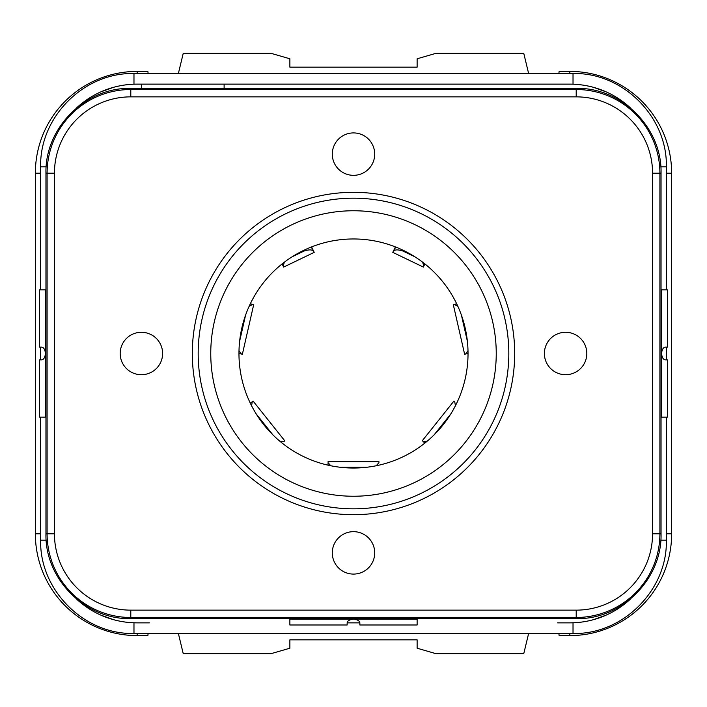 <?xml version="1.0" encoding="UTF-8"?>
<svg xmlns="http://www.w3.org/2000/svg" width="707" height="707" viewBox="0 0 707 707"><rect width="100%" height="100%" fill="white"/><g stroke="black" fill="none" stroke-linecap="round" stroke-linejoin="round"><path stroke-width="1.06" d="M76.002 108.445A89.082 89.082 0 0 1 137.158 84.133L569.842 84.133A89.082 89.082 0 0 1 630.998 108.445M630.998 598.555A89.082 89.082 0 0 1 569.842 622.867L557.593 622.867M359.863 622.867L347.137 622.867L359.863 622.867M149.407 622.867L137.158 622.867A89.082 89.082 0 0 1 76.002 598.555M45.442 289.87L45.442 353.5C45.001 357.415 43.772 359.536 41.766 359.863L39.592 359.863L39.592 417.13L45.442 417.13L45.442 353.5C45.001 349.585 43.772 347.464 41.766 347.137L39.592 347.137L39.592 289.87L45.955 289.87M45.442 417.13L45.955 417.13M661.558 289.87L667.408 289.87L667.408 347.137L665.234 347.137C663.228 347.464 661.999 349.585 661.558 353.5L661.558 289.87L661.045 289.87M665.234 359.863C663.228 359.536 661.999 357.415 661.558 353.5L661.558 417.13L667.408 417.13L667.408 359.863L665.234 359.863M661.045 417.13L661.558 417.13M289.87 619.138L353.5 619.138C357.415 619.579 359.536 620.808 359.863 622.814L359.863 624.988L417.13 624.988L417.13 619.138L353.5 619.138C349.585 619.579 347.464 620.808 347.137 622.814L347.137 624.988L289.87 624.988L289.87 618.625M417.13 619.138L417.13 618.625M395.416 246.911L392.792 252.364L423.369 267.087L423.793 266.185L422.68 262.217M394.727 248.334L396.6 247.379M414.894 256.809L402.857 251.012C397.758 249.394 394.541 249.544 393.225 251.462M424.863 263.976L423.369 267.087M424.88 263.932L423.793 266.185M456.66 303.851L453.293 304.62L456.704 303.833M457.889 306.37L454.265 304.399M468.034 353.465L465.595 354.021L467.999 350.672M467.371 341.216L461.424 315.154M453.293 304.62L464.623 354.242L465.595 354.021M455.432 405.73L454.716 401.664M424.942 443.024L422.98 441.46L427.099 441.256M424.898 442.997L422.98 441.46M434.098 434.876L450.766 413.975M376.221 465.754L378.952 462.661M328.048 465.171L328.048 462.661L330.779 465.754M340.138 467.247L366.862 467.247M328.048 465.126L328.048 462.661M250.322 403.229L253.062 401.046L284.797 440.841L284.02 441.46L279.901 441.256M250.358 403.193L252.284 401.664L251.568 405.73M256.234 413.975L272.902 434.876M250.34 303.851L253.707 304.62L242.377 354.242L238.966 353.465M239.001 350.672L241.405 354.021M250.296 303.833L252.735 304.399L249.111 306.37M245.576 315.154L239.629 341.216M253.707 304.62L252.735 304.399M312.715 249.253L314.208 252.364L283.631 267.087L282.12 263.932M284.32 262.217L283.207 266.185M310.4 247.379L312.273 248.334L313.775 251.462C312.459 249.544 309.242 249.394 304.143 251.012L292.106 256.809M311.584 246.911L312.37 248.537M314.208 252.364L313.775 251.462M558.875 73.528L559.131 71.407L569.842 71.407A101.808 101.808 0 0 1 671.65 173.215L671.65 533.785A101.808 101.808 0 0 1 569.842 635.593L559.131 635.593L558.875 633.472M80.412 104.548L83.099 102.409M85.865 100.385L88.711 98.459M100.756 91.91L113.668 87.288M116.991 86.448L120.349 85.733M123.734 85.149L127.136 84.699M131.316 84.327L133.976 84.186L133.976 73.528C84.115 72.247 39.371 116.982 40.653 166.852L46.194 166.852M135.417 84.151L137.158 84.133M137.158 622.867L131.316 622.673M127.136 622.301L123.734 621.851M120.349 621.267L116.991 620.552M113.668 619.712L100.756 615.09M88.711 608.541L85.865 606.615M83.099 604.591L80.412 602.452M575.684 622.673L569.842 622.867M626.588 602.452L623.901 604.591M621.135 606.615L618.289 608.541M606.244 615.09L593.332 619.712M590.009 620.552L586.651 621.267M583.266 621.851L579.864 622.301M133.976 73.528L573.024 73.528L573.024 84.186L575.684 84.327M579.864 84.699L583.266 85.149M586.651 85.733L590.009 86.448M593.332 87.288L606.244 91.91M618.289 98.459L621.135 100.385M623.901 102.409L626.588 104.548M569.842 84.133L571.583 84.151M224.119 84.133L224.119 88.375M130.795 610.141L576.205 610.141A76.356 76.356 0 0 0 652.561 533.785L652.561 173.215A76.356 76.356 0 0 0 576.205 96.859L130.795 96.859A76.356 76.356 0 0 0 54.439 173.215L54.439 533.785A76.356 76.356 0 0 0 130.795 610.141L130.795 618.625C85.467 619.792 44.788 579.121 45.955 533.785L47.095 533.785A83.7 83.7 0 0 0 130.795 617.485L576.205 617.485A83.7 83.7 0 0 0 659.905 533.785L659.905 173.215A83.7 83.7 0 0 0 576.205 89.515L130.795 89.515A83.7 83.7 0 0 0 47.095 173.215L47.095 533.785L54.439 533.785M210.757 353.5A142.743 142.743 0 0 1 353.5 210.757A142.743 142.743 0 0 1 496.243 353.5A142.743 142.743 0 0 1 353.5 496.243A142.743 142.743 0 0 1 210.757 353.5M238.966 353.5A114.534 114.534 0 0 0 353.5 468.034A114.534 114.534 0 0 0 468.034 353.5A114.534 114.534 0 0 0 353.5 238.966A114.534 114.534 0 0 0 238.966 353.5M374.71 154.126A21.21 21.21 0 0 0 353.5 132.916A21.21 21.21 0 0 0 332.29 154.126A21.21 21.21 0 0 0 353.5 175.336A21.21 21.21 0 0 0 374.71 154.126M162.61 353.5A21.21 21.21 0 0 0 141.4 332.29A21.21 21.21 0 0 0 120.19 353.5A21.21 21.21 0 0 0 141.4 374.71A21.21 21.21 0 0 0 162.61 353.5M586.81 353.5A21.21 21.21 0 0 0 565.6 332.29A21.21 21.21 0 0 0 544.39 353.5A21.21 21.21 0 0 0 565.6 374.71A21.21 21.21 0 0 0 586.81 353.5M374.71 552.874A21.21 21.21 0 0 0 353.5 531.664A21.21 21.21 0 0 0 332.29 552.874A21.21 21.21 0 0 0 353.5 574.084A21.21 21.21 0 0 0 374.71 552.874M141.4 84.133L141.4 88.375M148.125 73.528L147.869 71.407L137.158 71.407A101.808 101.808 0 0 0 35.35 173.215L35.35 533.785A101.808 101.808 0 0 0 137.158 635.593L147.869 635.593L148.125 633.472M178.367 633.472L183.228 653.622L271.205 653.622L289.87 648.213L289.87 639.835L417.13 639.835L417.13 648.213L435.795 653.622L523.772 653.622L528.633 633.472M178.367 73.528L183.228 53.379L271.205 53.379L289.87 58.787L289.87 67.165L417.13 67.165L417.13 58.787L435.795 53.379L523.772 53.379L528.633 73.528M403.193 250.305L402.857 251.012M304.143 251.012L303.807 250.305M573.024 73.528C622.902 72.247 667.638 116.991 666.348 166.852L660.806 166.852M666.348 417.13L666.348 540.148L660.806 540.148M666.348 540.148C667.629 590.027 622.885 634.762 573.024 633.472L573.024 622.814M573.024 633.472L133.976 633.472L133.976 622.814M133.976 633.472C84.106 634.762 39.362 590.009 40.653 540.148L46.194 540.148M54.439 173.215L45.955 173.215L45.955 533.785M130.795 96.859L130.795 88.375C85.459 87.208 44.788 127.887 45.955 173.215M576.205 96.859L576.205 88.375L130.795 88.375M652.561 173.215L661.045 173.215C662.212 127.879 621.533 87.208 576.205 88.375M652.561 533.785L661.045 533.785L661.045 173.215M576.205 610.141L576.205 618.625C621.541 619.792 662.212 579.113 661.045 533.785M514.687 353.5A161.187 161.187 0 0 0 353.5 192.313A161.187 161.187 0 0 0 192.313 353.5A161.187 161.187 0 0 0 353.5 514.687A161.187 161.187 0 0 0 514.687 353.5M508.819 353.5A155.319 155.319 0 0 0 353.5 198.181A155.319 155.319 0 0 0 198.181 353.5A155.319 155.319 0 0 0 353.5 508.819A155.319 155.319 0 0 0 508.819 353.5M137.158 73.528L137.158 71.407M40.653 173.215L35.35 173.215M40.653 533.785L35.35 533.785M137.158 633.472L137.158 635.593M569.842 633.472L569.842 635.593M666.348 533.785L671.65 533.785M666.348 173.215L671.65 173.215M569.842 73.528L569.842 71.407M422.203 440.841L453.938 401.046M328.048 461.671L378.952 461.671M666.348 166.852L666.348 289.87M666.348 347.137L666.348 359.863M40.653 540.148L40.653 417.13M40.653 359.863L40.653 347.137M40.653 289.87L40.653 166.852M130.795 618.625L576.205 618.625"/></g></svg>
